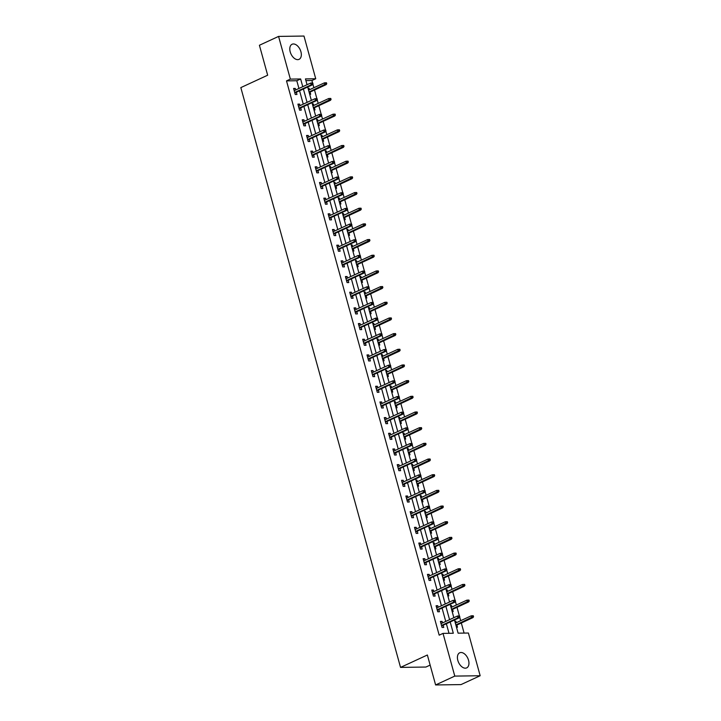 <?xml version="1.0" encoding="UTF-8"?>
<svg xmlns="http://www.w3.org/2000/svg" width="721" height="721" viewBox="0 0 721 721"><rect width="100%" height="100%" fill="white"/><g stroke="black" fill="none" stroke-linecap="round" stroke-linejoin="round"><path stroke-width="1.08" d="M457.835 660.418A8.31 5.065 -114.8 0 1 459.701 652.793A8.31 5.065 -114.8 0 1 468.542 660.265A8.31 5.065 -114.8 0 1 466.667 667.889A8.31 5.065 -114.8 0 1 457.835 660.418M290.212 51.876A8.31 5.065 -114.8 0 1 292.077 44.26A8.31 5.065 -114.8 0 1 300.918 51.732A8.31 5.065 -114.8 0 1 299.053 59.347A8.31 5.065 -114.8 0 1 290.212 51.876M430.149 665.095L425.922 667.042L400.534 667.403L240.832 87.602L267.662 75.209L259.416 45.261L278.576 36.41L303.974 36.05L315.735 78.76L305.443 78.904L307.047 84.718M312.572 82.969L311.905 80.527L315.735 78.76M464.099 633.092L461.314 622.98M460.683 620.682L459.701 617.122M459.376 615.95L456.997 607.307M456.366 605.009L455.384 601.449M455.059 600.269L452.68 591.635M452.049 589.336L451.067 585.776M450.742 584.596L448.363 575.962M447.732 573.655L446.75 570.095M446.425 568.923L444.046 560.28M443.415 557.982L442.433 554.422M442.108 553.241L439.729 544.607M439.098 542.309L438.116 538.749M437.791 537.569L435.412 528.935M434.781 526.627L433.799 523.067M433.474 521.896L431.095 513.253M430.464 510.955L429.482 507.395M429.157 506.214L426.778 497.58M426.138 495.282L425.165 491.722M424.84 490.541L422.461 481.907M421.821 479.6L420.848 476.04M420.523 474.869L418.144 466.226M417.504 463.927L416.522 460.368M416.197 459.187L413.818 450.553M413.187 448.255L412.205 444.695M411.88 443.514L409.501 434.88M408.87 432.573L407.888 429.013M407.563 427.841L405.184 419.198M404.553 416.9L403.571 413.34M403.246 412.16L400.867 403.526M400.236 401.227L399.254 397.668M398.929 396.487L396.55 387.853M395.919 385.546L394.937 381.986M394.612 380.814L392.233 372.171M391.602 369.873L390.62 366.313M390.295 365.132L387.916 356.498M387.285 354.2L386.303 350.64M385.978 349.46L383.599 340.826M382.968 338.519L381.986 334.959M381.661 333.787L379.282 325.144M378.642 322.846L377.669 319.286M377.344 318.105L374.965 309.471M374.325 307.173L373.352 303.613M373.027 302.432L370.648 293.798M370.008 291.491L369.026 287.931M368.701 286.76L366.322 278.117M365.691 275.819L364.709 272.259M364.384 271.078L362.005 262.444M361.374 260.146L360.392 256.586M360.067 255.405L357.688 246.771M357.057 244.464L356.075 240.904M355.75 239.732L353.371 231.09M352.74 228.791L351.758 225.231M351.433 224.051L349.054 215.417M348.423 213.119L347.441 209.559M347.116 208.378L344.737 199.744M344.106 197.437L343.124 193.877M342.799 192.705L340.42 184.062M339.789 181.764L338.807 178.204M338.482 177.024L336.103 168.39M335.472 166.091L334.49 162.531M334.165 161.351L331.786 152.717M331.146 150.41L330.173 146.85M329.848 145.678L327.469 137.035M326.829 134.737L325.856 131.177M325.531 129.996L323.152 121.362M322.512 119.064L321.53 115.504M321.205 114.324L318.826 105.69M318.195 103.382L317.213 99.822M316.889 98.651L314.509 90.008M313.878 87.71L312.896 84.15M454.482 619.997L458.114 633.173L468.407 633.029L480.168 675.739L454.78 676.1L443.018 633.389L453.311 633.245L450.201 621.971M454.78 676.1L435.61 684.95L461.007 684.59L480.168 675.739M311.905 80.527L305.911 80.608M308.011 88.25L309.03 88.232L309.444 89.755M309.679 94.28L310.688 94.262L310.084 92.054M312.328 103.923L313.347 103.905L313.77 105.437M313.995 109.953L315.005 109.934L314.401 107.735M316.654 119.596L317.664 119.587L318.087 121.11M318.312 125.625L319.322 125.616L318.718 123.408M320.971 135.278L321.981 135.26L322.404 136.783M322.629 141.307L323.639 141.289L323.035 139.081M325.288 150.95L326.298 150.932L326.721 152.464M326.946 156.98L327.965 156.962L327.352 154.763M329.605 166.623L330.615 166.614L331.038 168.137M331.263 172.652L332.282 172.643L331.669 170.435M333.922 182.305L334.932 182.287L335.355 183.81M335.58 188.334L336.599 188.316L335.986 186.108M338.239 197.978L339.258 197.96L339.672 199.492M339.897 204.007L340.916 203.989L340.303 201.79M342.556 213.65L343.575 213.641L343.989 215.164M344.214 219.68L345.233 219.671L344.62 217.463M346.873 229.332L347.892 229.314L348.306 230.837M348.531 235.361L349.55 235.343L348.946 233.135M351.19 245.005L352.209 244.987L352.623 246.519M352.857 251.034L353.867 251.016L353.263 248.817M355.507 260.678L356.525 260.669L356.94 262.192M357.174 266.707L358.184 266.698L357.58 264.49M359.824 276.359L360.842 276.341L361.266 277.864M361.491 282.389L362.501 282.371L361.897 280.163M364.15 292.032L365.159 292.014L365.583 293.546M365.808 298.061L366.818 298.043L366.214 295.844M368.467 307.705L369.476 307.696L369.9 309.219M370.125 313.734L371.135 313.725L370.531 311.517M372.784 323.387L373.793 323.368L374.217 324.892M374.442 329.416L375.461 329.398L374.848 327.19M377.101 339.059L378.11 339.041L378.534 340.573M378.759 345.089L379.778 345.071L379.165 342.872M381.418 354.732L382.427 354.723L382.851 356.246M383.076 360.761L384.095 360.752L383.482 358.544M385.735 370.414L386.753 370.396L387.168 371.919M387.393 376.443L388.412 376.425L387.799 374.217M390.052 386.086L391.07 386.068L391.485 387.601M391.71 392.116L392.729 392.098L392.125 389.899M394.369 401.759L395.387 401.75L395.802 403.273M396.027 407.789L397.046 407.78L396.442 405.572M398.686 417.441L399.704 417.423L400.119 418.946M400.353 423.47L401.363 423.452L400.759 421.244M403.003 433.114L404.021 433.096L404.436 434.619M404.67 439.143L405.68 439.125L405.076 436.926M407.32 448.786L408.338 448.777L408.762 450.301M408.987 454.816L409.997 454.807L409.393 452.599M411.646 464.468L412.655 464.45L413.079 465.973M413.304 470.498L414.314 470.48L413.71 468.271M415.963 480.141L416.972 480.123L417.396 481.646M417.621 486.17L418.631 486.152L418.027 483.953M420.28 495.814L421.289 495.805L421.713 497.328M421.938 501.843L422.957 501.834L422.344 499.626M424.597 511.495L425.606 511.477L426.03 513.001M426.255 517.525L427.274 517.507L426.661 515.299M428.914 527.168L429.923 527.15L430.347 528.673M430.572 533.198L431.591 533.179L430.978 530.98M433.231 542.841L434.249 542.832L434.664 544.355M434.889 548.87L435.908 548.861L435.295 546.653M437.548 558.523L438.566 558.505L438.981 560.028M439.206 564.552L440.225 564.534L439.621 562.326M441.865 574.195L442.883 574.177L443.298 575.7M443.523 580.225L444.542 580.207L443.938 578.008M446.182 589.868L447.2 589.859L447.615 591.382M447.849 595.897L448.859 595.888L448.255 593.68M450.499 605.55L451.517 605.532L451.932 607.055M452.166 611.579L453.176 611.561L452.572 609.353M454.816 621.223L455.834 621.205L456.258 622.728M456.483 627.252L457.493 627.234L456.889 625.035M298.936 88.467L296.8 80.743L286.507 80.887L439.179 635.165L443.018 633.389M449.003 633.308L446.371 623.746M445.74 621.439L442.054 608.064M441.423 605.766L437.737 592.392M437.106 590.093L433.42 576.719M432.78 574.412L429.103 561.037M428.463 558.739L424.786 545.364M424.146 543.066L420.46 529.692M419.829 527.384L416.143 514.01M415.512 511.712L411.826 498.337M411.195 496.039L407.509 482.664M406.878 480.357L403.192 466.983M402.561 464.685L398.875 451.31M398.244 449.012L394.558 435.637M393.927 433.33L390.241 419.955M389.61 417.657L385.924 404.283M385.284 401.985L381.607 388.61M380.967 386.303L377.29 372.928M376.65 370.63L372.964 357.255M372.333 354.957L368.647 341.583M368.016 339.276L364.33 325.901M363.699 323.603L360.013 310.228M359.382 307.93L355.696 294.556M355.065 292.248L351.379 278.874M350.748 276.576L347.062 263.201M346.431 260.903L342.745 247.528M342.115 245.221L338.428 231.847M337.788 229.548L334.111 216.174M333.472 213.876L329.794 200.501M329.155 198.194L325.468 184.819M324.838 182.521L321.151 169.147M320.521 166.848L316.834 153.474M316.204 151.167L312.517 137.792M311.887 135.494L308.2 122.119M307.57 119.821L303.883 106.447M303.253 104.139L299.566 90.765M295.727 89.954L295.304 88.431L293.591 88.449L295.25 94.478L296.962 94.46L296.358 92.252M300.044 105.627L299.621 104.103L297.908 104.13L299.566 110.16L301.279 110.133L300.675 107.925M304.361 121.299L303.938 119.776L302.225 119.803L303.883 125.833L305.605 125.805L304.992 123.597M308.678 136.981L308.255 135.458L306.542 135.476L308.2 141.505L309.922 141.478L309.309 139.279M312.995 152.654L312.572 151.131L310.859 151.158L312.517 157.187L314.239 157.16L313.626 154.952M317.312 168.326L316.898 166.803L315.176 166.83L316.834 172.86L318.556 172.833L317.943 170.625M321.629 184.008L321.215 182.485L319.493 182.503L321.16 188.532L322.873 188.505L322.26 186.306M325.946 199.681L325.531 198.158L323.81 198.185L325.477 204.205L327.19 204.187L326.586 201.979M330.263 215.354L329.848 213.831L328.127 213.858L329.794 219.887L331.507 219.86L330.903 217.652M334.58 231.035L334.165 229.512L332.453 229.53L334.111 235.56L335.824 235.533L335.22 233.334M338.906 246.708L338.482 245.185L336.77 245.212L338.428 251.232L340.141 251.214L339.537 249.006M343.223 262.381L342.799 260.858L341.087 260.885L342.745 266.914L344.458 266.887L343.854 264.679M347.54 278.063L347.116 276.531L345.404 276.558L347.062 282.587L348.775 282.56L348.171 280.361M351.857 293.735L351.433 292.212L349.721 292.23L351.379 298.26L353.101 298.242L352.488 296.034M356.174 309.408L355.75 307.885L354.038 307.912L355.696 313.941L357.418 313.914L356.805 311.706M360.491 325.09L360.067 323.558L358.355 323.585L360.013 329.614L361.735 329.587L361.122 327.388M364.808 340.763L364.393 339.24L362.672 339.258L364.33 345.287L366.052 345.269L365.439 343.061M369.125 356.435L368.71 354.912L366.989 354.939L368.656 360.969L370.369 360.942L369.756 358.734M373.442 372.117L373.027 370.585L371.306 370.612L372.973 376.641L374.686 376.614L374.082 374.415M377.759 387.79L377.344 386.267L375.623 386.285L377.29 392.314L379.003 392.296L378.399 390.088M382.076 403.463L381.661 401.939L379.949 401.967L381.607 407.996L383.32 407.969L382.716 405.761M386.402 419.144L385.978 417.612L384.266 417.639L385.924 423.669L387.637 423.642L387.033 421.443M390.719 434.817L390.295 433.294L388.583 433.312L390.241 439.341L391.954 439.323L391.35 437.115M395.036 450.49L394.612 448.967L392.9 448.994L394.558 455.023L396.271 454.996L395.667 452.788M399.353 466.172L398.929 464.639L397.217 464.666L398.875 470.696L400.597 470.669L399.984 468.47M403.67 481.844L403.246 480.321L401.534 480.339L403.192 486.369L404.914 486.351L404.301 484.142M407.987 497.517L407.563 495.994L405.851 496.021L407.509 502.05L409.231 502.023L408.618 499.815M412.304 513.199L411.889 511.667L410.168 511.694L411.826 517.723L413.548 517.696L412.935 515.497M416.621 528.872L416.206 527.348L414.485 527.366L416.152 533.396L417.865 533.378L417.252 531.17M420.938 544.544L420.523 543.021L418.802 543.048L420.469 549.078L422.182 549.051L421.578 546.842M425.255 560.226L424.84 558.694L423.119 558.721L424.786 564.75L426.499 564.723L425.895 562.524M429.572 575.899L429.157 574.376L427.445 574.394L429.103 580.423L430.816 580.405L430.212 578.197M433.898 591.571L433.474 590.048L431.762 590.075L433.42 596.105L435.133 596.078L434.529 593.87M438.215 607.244L437.791 605.721L436.079 605.748L437.737 611.778L439.45 611.75L438.846 609.551M442.532 622.926L442.108 621.403L440.396 621.421L442.054 627.45L443.766 627.432L443.163 625.224M435.61 684.95L427.364 655.001L400.534 667.403M286.507 80.887L290.347 79.112L278.576 36.41M302.766 86.7L300.639 78.968L290.347 79.112M449.571 619.672L445.884 606.298M445.254 604L441.567 590.616M440.937 588.318L437.25 574.943M436.62 572.645L432.933 559.271M432.303 556.972L428.616 543.589M427.986 541.291L424.299 527.916M423.66 525.618L419.983 512.243M419.343 509.945L415.666 496.562M415.026 494.264L411.349 480.889M410.709 478.591L407.023 465.216M406.392 462.918L402.706 449.534M402.075 447.236L398.389 433.862M397.758 431.564L394.072 418.189M393.441 415.891L389.755 402.507M389.124 400.209L385.438 386.835M384.807 384.536L381.121 371.162M380.49 368.864L376.804 355.48M376.164 353.182L372.487 339.807M371.847 337.509L368.17 324.135M367.53 321.836L363.853 308.453M363.213 306.155L359.527 292.78M358.896 290.482L355.21 277.107M354.579 274.809L350.893 261.426M350.262 259.127L346.576 245.753M345.945 243.455L342.259 230.08M341.628 227.782L337.942 214.398M337.311 212.1L333.625 198.726M332.994 196.427L329.308 183.053M328.668 180.755L324.991 167.371M324.351 165.073L320.674 151.698M320.034 149.4L316.357 136.026M315.717 133.727L312.031 120.344M311.4 118.046L307.714 104.671M307.083 102.373L303.397 88.998M307.678 87.025L311.364 100.399M311.995 102.697L315.681 116.072M316.312 118.37L319.998 131.745M320.629 134.052L324.315 147.426M324.946 149.725L328.632 163.099M329.263 165.397L332.949 178.772M333.58 181.079L337.266 194.454M337.906 196.752L341.583 210.126M342.223 212.425L345.9 225.799M346.54 228.106L350.226 241.481M350.857 243.779L354.543 257.154M355.174 259.452L358.86 272.826M359.491 275.134L363.177 288.508M363.808 290.806L367.494 304.181M368.125 306.479L371.811 319.854M372.442 322.152L376.128 335.535M376.759 337.834L380.445 351.208M381.076 353.506L384.762 366.881M385.402 369.179L389.079 382.563M389.719 384.861L393.396 398.235M394.036 400.534L397.722 413.908M398.353 416.206L402.039 429.59M402.669 431.888L406.356 445.263M406.986 447.561L410.673 460.935M411.303 463.233L414.99 476.617M415.62 478.915L419.307 492.29M419.937 494.588L423.624 507.963M424.254 510.261L427.941 523.644M428.571 525.942L432.258 539.317M432.897 541.615L436.575 554.99M437.214 557.288L440.892 570.672M441.531 572.97L445.217 586.344M445.848 588.642L449.534 602.017M450.165 604.315L453.851 617.699M296.8 80.743L300.639 78.968M293.78 89.134L295.304 88.431M308.128 88.647L309.03 88.232M312.445 104.329L313.347 103.905M298.097 104.806L299.621 104.103M316.762 120.001L317.664 119.587M302.414 120.488L303.938 119.776M321.079 135.674L321.981 135.26M306.731 136.161L308.255 135.458M325.396 151.356L326.298 150.932M311.048 151.834L312.572 151.131M329.713 167.029L330.615 166.614M315.365 167.506L316.898 166.803M334.03 182.701L334.932 182.287M319.682 183.188L321.215 182.485M338.347 198.383L339.258 197.96M323.999 198.861L325.531 198.158M342.664 214.056L343.575 213.641M328.316 214.534L329.848 213.831M346.99 229.729L347.892 229.314M332.633 230.215L334.165 229.512M351.307 245.41L352.209 244.987M336.95 245.888L338.482 245.185M355.624 261.083L356.525 260.669M341.276 261.561L342.799 260.858M359.941 276.756L360.842 276.341M345.593 277.243L347.116 276.531M364.258 292.438L365.159 292.014M349.91 292.915L351.433 292.212M368.575 308.11L369.476 307.696M354.227 308.588L355.75 307.885M372.892 323.783L373.793 323.368M358.544 324.27L360.067 323.558M377.209 339.465L378.11 339.041M362.861 339.942L364.393 339.24M381.526 355.138L382.427 354.723M367.178 355.615L368.71 354.912M385.843 370.81L386.753 370.396M371.495 371.297L373.027 370.585M390.16 386.492L391.07 386.068M375.812 386.97L377.344 386.267M394.486 402.165L395.387 401.75M380.129 402.642L381.661 401.939M398.803 417.838L399.704 417.423M384.446 418.324L385.978 417.612M403.12 433.519L404.021 433.096M388.772 433.997L390.295 433.294M407.437 449.192L408.338 448.777M393.089 449.67L394.612 448.967M411.754 464.865L412.655 464.45M397.406 465.351L398.929 464.639M416.071 480.547L416.972 480.123M401.723 481.024L403.246 480.321M420.388 496.219L421.289 495.805M406.04 496.697L407.563 495.994M424.705 511.892L425.606 511.477M410.357 512.379L411.889 511.667M429.022 527.574L429.923 527.15M414.674 528.051L416.206 527.348M433.339 543.246L434.249 542.832M418.991 543.724L420.523 543.021M437.656 558.919L438.566 558.505M423.308 559.406L424.84 558.694M441.982 574.601L442.883 574.177M427.625 575.079L429.157 574.376M446.299 590.274L447.2 589.859M431.942 590.751L433.474 590.048M450.616 605.946L451.517 605.532M436.268 606.433L437.791 605.721M454.933 621.628L455.834 621.205M440.585 622.106L442.108 621.403M294.826 92.955L312.409 84.835L311.175 84.853L294.691 92.468M312.337 83.987L313.022 83.978L312.743 82.969L312.058 82.978L312.337 83.987L311.175 84.853L310.679 83.041L294.195 90.657M312.409 84.835L313.022 83.978M312.058 82.978L310.679 83.041M326.748 83.78L326.469 82.78L325.784 82.789L326.063 83.789L326.748 83.78L326.135 84.636L324.901 84.654L324.405 82.852L308.543 90.179M326.063 83.789L309.048 91.982M326.135 84.636L309.183 92.477M324.405 82.852L325.784 82.789M299.143 108.628L316.726 100.507L315.492 100.525L299.008 108.141M316.654 99.66L317.339 99.651L317.06 98.642L316.375 98.66L316.654 99.66L315.492 100.525L314.996 98.714L298.512 106.329M316.726 100.507L317.339 99.651M316.375 98.66L314.996 98.714M303.469 124.309L321.043 116.189L319.809 116.198L303.334 123.814M320.971 115.333L321.656 115.324L321.386 114.324L320.692 114.333L320.971 115.333L319.809 116.198L319.313 114.396L302.829 122.011M321.043 116.189L321.656 115.324M320.692 114.333L319.313 114.396M331.065 99.462L330.786 98.453L330.101 98.462L330.38 99.471L331.065 99.462L330.452 100.318L329.218 100.336L328.722 98.525L312.86 105.852M330.38 99.471L313.365 107.663M330.452 100.318L313.5 108.15M328.722 98.525L330.101 98.462M335.382 115.135L335.103 114.125L334.418 114.134L334.697 115.144L335.382 115.135L334.769 115.991L333.535 116.009L333.039 114.197L317.177 121.525M334.697 115.144L317.682 123.336M334.769 115.991L317.817 123.823M333.039 114.197L334.418 114.134M307.786 139.982L325.369 131.862L324.126 131.88L307.651 139.495M325.288 131.015L325.973 131.006L325.703 129.996L325.009 130.005L325.288 131.015L324.126 131.88L323.63 130.068L307.146 137.684M325.369 131.862L325.973 131.006M325.009 130.005L323.63 130.068M312.103 155.655L329.686 147.535L328.452 147.553L311.968 155.168M329.605 146.687L330.29 146.678L330.02 145.669L329.335 145.678L329.605 146.687L328.452 147.553L327.947 145.741L311.463 153.357M329.686 147.535L330.29 146.678M329.335 145.678L327.947 145.741M316.42 171.337L334.003 163.216L332.769 163.225L316.285 170.841M333.922 162.36L334.616 162.351L334.337 161.351L333.652 161.36L333.922 162.36L332.769 163.225L332.264 161.423L315.789 169.038M334.003 163.216L334.616 162.351M333.652 161.36L332.264 161.423M339.699 130.807L339.42 129.807L338.735 129.816L339.014 130.816L339.699 130.807L339.086 131.664L337.852 131.682L337.356 129.879L321.503 137.206M339.014 130.816L321.999 139.009M339.086 131.664L322.134 139.504M337.356 129.879L338.735 129.816M344.016 146.489L343.746 145.48L343.052 145.489L343.331 146.498L344.016 146.489L343.403 147.345L342.169 147.363L341.673 145.552L325.82 152.879M343.331 146.498L326.316 154.691M343.403 147.345L326.451 155.177M341.673 145.552L343.052 145.489M348.333 162.162L348.063 161.153L347.378 161.162L347.648 162.171L348.333 162.162L347.729 163.018L346.486 163.036L345.99 161.225L330.137 168.552M347.648 162.171L330.633 170.363M347.729 163.018L330.768 170.85M345.99 161.225L347.378 161.162M320.737 187.009L338.32 178.889L337.086 178.907L320.602 186.523M338.239 178.042L338.933 178.033L338.654 177.024L337.969 177.033L338.239 178.042L337.086 178.907L336.581 177.096L320.106 184.711M338.32 178.889L338.933 178.033M337.969 177.033L336.581 177.096M352.65 177.835L352.38 176.834L351.695 176.843L351.965 177.844L352.65 177.835L352.046 178.691L350.812 178.709L350.307 176.906L334.454 184.234M351.965 177.844L334.95 186.036M352.046 178.691L335.085 186.532M350.307 176.906L351.695 176.843M325.054 202.682L342.637 194.562L341.403 194.58L324.919 202.195M342.565 193.715L343.25 193.706L342.971 192.696L342.286 192.705L342.565 193.715L341.403 194.58L340.907 192.768L324.423 200.384M342.637 194.562L343.25 193.706M342.286 192.705L340.907 192.768M356.976 193.516L356.697 192.507L356.012 192.516L356.282 193.525L356.976 193.516L356.363 194.373L355.129 194.391L354.624 192.579L338.771 199.906M356.282 193.525L339.267 201.718M356.363 194.373L339.402 202.204M354.624 192.579L356.012 192.516M329.371 218.364L346.954 210.235L345.72 210.253L329.236 217.868M346.882 209.387L347.567 209.378L347.288 208.378L346.603 208.387L346.882 209.387L345.72 210.253L345.224 208.45L328.74 216.066M346.954 210.235L347.567 209.378M346.603 208.387L345.224 208.45M361.293 209.189L361.014 208.18L360.329 208.189L360.608 209.198L361.293 209.189L360.68 210.045L359.446 210.063L358.941 208.252L343.088 215.579M360.608 209.198L343.584 217.391M360.68 210.045L343.719 217.877M358.941 208.252L360.329 208.189M333.688 234.037L351.271 225.916L350.036 225.934L333.553 233.55M351.199 225.069L351.884 225.06L351.605 224.051L350.92 224.06L351.199 225.069L350.036 225.934L349.541 224.123L333.057 231.738M351.271 225.916L351.884 225.06M350.92 224.06L349.541 224.123M365.61 224.862L365.331 223.861L364.646 223.87L364.925 224.871L365.61 224.862L364.997 225.718L363.763 225.736L363.267 223.934L347.405 231.261M364.925 224.871L347.901 233.063M364.997 225.718L348.036 233.559M363.267 223.934L364.646 223.87M338.005 249.709L355.588 241.589L354.353 241.607L337.87 249.223M355.516 240.742L356.201 240.733L355.922 239.723L355.237 239.732L355.516 240.742L354.353 241.607L353.858 239.796L337.374 247.411M355.588 241.589L356.201 240.733M355.237 239.732L353.858 239.796M369.927 240.544L369.648 239.534L368.963 239.543L369.242 240.553L369.927 240.544L369.314 241.4L368.08 241.418L367.584 239.606L351.722 246.933M369.242 240.553L352.218 248.745M369.314 241.4L352.353 249.232M367.584 239.606L368.963 239.543M342.322 265.391L359.905 257.262L358.67 257.28L342.187 264.895M359.833 256.415L360.518 256.406L360.239 255.405L359.554 255.414L359.833 256.415L358.67 257.28L358.175 255.477L341.691 263.093M359.905 257.262L360.518 256.406M359.554 255.414L358.175 255.477M374.244 256.216L373.965 255.207L373.28 255.216L373.559 256.225L374.244 256.216L373.631 257.073L372.397 257.091L371.901 255.279L356.039 262.606M373.559 256.225L356.544 264.418M373.631 257.073L356.679 264.904M371.901 255.279L373.28 255.216M346.639 281.064L364.222 272.944L362.987 272.962L346.504 280.577M364.15 272.096L364.835 272.087L364.556 271.078L363.871 271.087L364.15 272.096L362.987 272.962L362.492 271.15L346.008 278.766M364.222 272.944L364.835 272.087M363.871 271.087L362.492 271.15M378.561 271.889L378.282 270.889L377.597 270.898L377.876 271.898L378.561 271.889L377.948 272.745L376.713 272.763L376.218 270.961L360.356 278.279M377.876 271.898L360.861 280.09M377.948 272.745L360.996 280.586M376.218 270.961L377.597 270.898M350.965 296.737L368.539 288.616L367.304 288.634L350.83 296.25M368.467 287.769L369.152 287.76L368.882 286.751L368.188 286.76L368.467 287.769L367.304 288.634L366.809 286.823L350.325 294.438M368.539 288.616L369.152 287.76M368.188 286.76L366.809 286.823M382.878 287.571L382.599 286.561L381.914 286.57L382.193 287.58L382.878 287.571L382.265 288.427L381.03 288.445L380.535 286.634L364.673 293.961M382.193 287.58L365.177 295.772M382.265 288.427L365.313 296.259M380.535 286.634L381.914 286.57M355.282 312.418L372.865 304.289L371.621 304.307L355.147 311.923M372.784 303.442L373.469 303.433L373.199 302.432L372.505 302.441L372.784 303.442L371.621 304.307L371.126 302.505L354.642 310.12M372.865 304.289L373.469 303.433M372.505 302.441L371.126 302.505M387.195 303.244L386.916 302.234L386.231 302.243L386.51 303.253L387.195 303.244L386.582 304.1L385.347 304.118L384.852 302.306L368.999 309.633M386.51 303.253L369.494 311.445M386.582 304.1L369.63 311.932M384.852 302.306L386.231 302.243M359.599 328.091L377.182 319.971L375.947 319.989L359.464 327.604M377.101 319.124L377.786 319.115L377.516 318.105L376.831 318.114L377.101 319.124L375.947 319.989L375.443 318.177L358.959 325.793M377.182 319.971L377.786 319.115M376.831 318.114L375.443 318.177M391.512 318.916L391.242 317.916L390.548 317.925L390.827 318.925L391.512 318.916L390.899 319.773L389.664 319.791L389.169 317.988L373.316 325.306M390.827 318.925L373.811 327.118M390.899 319.773L373.947 327.613M389.169 317.988L390.548 317.925M363.916 343.764L381.499 335.644L380.264 335.662L363.781 343.277M381.418 334.796L382.112 334.787L381.833 333.778L381.148 333.787L381.418 334.796L380.264 335.662L379.76 333.85L363.285 341.466M381.499 335.644L382.112 334.787M381.148 333.787L379.76 333.85M395.829 334.589L395.559 333.589L394.874 333.598L395.144 334.607L395.829 334.589L395.225 335.454L393.981 335.472L393.486 333.661L377.633 340.988M395.144 334.607L378.128 342.79M395.225 335.454L378.264 343.286M393.486 333.661L394.874 333.598M368.233 359.446L385.816 351.316L384.581 351.334L368.098 358.95M385.735 350.469L386.429 350.46L386.15 349.46L385.465 349.469L385.735 350.469L384.581 351.334L384.077 349.532L367.602 357.147M385.816 351.316L386.429 350.46M385.465 349.469L384.077 349.532M400.146 350.271L399.876 349.261L399.191 349.27L399.461 350.28L400.146 350.271L399.542 351.127L398.307 351.145L397.803 349.334L381.95 356.661M399.461 350.28L382.445 358.472M399.542 351.127L382.581 358.959M397.803 349.334L399.191 349.27M372.55 375.118L390.133 366.998L388.898 367.016L372.415 374.632M390.061 366.151L390.746 366.142L390.467 365.132L389.782 365.141L390.061 366.151L388.898 367.016L388.403 365.205L371.919 372.82M390.133 366.998L390.746 366.142M389.782 365.141L388.403 365.205M404.472 365.944L404.193 364.943L403.508 364.952L403.778 365.953L404.472 365.944L403.859 366.8L402.624 366.818L402.12 365.015L386.267 372.333M403.778 365.953L386.762 374.145M403.859 366.8L386.898 374.641M402.12 365.015L403.508 364.952M376.867 390.791L394.45 382.671L393.215 382.689L376.732 390.304M394.378 381.824L395.063 381.815L394.784 380.805L394.099 380.814L394.378 381.824L393.215 382.689L392.72 380.877L376.236 388.493M394.45 382.671L395.063 381.815M394.099 380.814L392.72 380.877M408.789 381.616L408.51 380.616L407.825 380.625L408.104 381.634L408.789 381.616L408.176 382.481L406.941 382.5L406.437 380.688L390.584 388.015M408.104 381.634L391.079 389.818M408.176 382.481L391.215 390.313M406.437 380.688L407.825 380.625M381.184 406.473L398.767 398.343L397.532 398.362L381.048 405.977M398.695 397.496L399.38 397.487L399.101 396.487L398.416 396.496L398.695 397.496L397.532 398.362L397.037 396.559L380.553 404.175M398.767 398.343L399.38 397.487M398.416 396.496L397.037 396.559M413.106 397.298L412.827 396.289L412.142 396.298L412.421 397.307L413.106 397.298L412.493 398.154L411.258 398.172L410.763 396.361L394.901 403.688M412.421 397.307L395.396 405.499M412.493 398.154L395.532 405.986M410.763 396.361L412.142 396.298M385.501 422.145L403.084 414.025L401.849 414.043L385.365 421.659M403.012 413.178L403.697 413.169L403.418 412.16L402.733 412.169L403.012 413.178L401.849 414.043L401.354 412.232L384.87 419.847M403.084 414.025L403.697 413.169M402.733 412.169L401.354 412.232M417.423 412.971L417.144 411.97L416.459 411.979L416.738 412.98L417.423 412.971L416.81 413.827L415.575 413.845L415.08 412.042L399.218 419.361M416.738 412.98L399.713 421.172M416.81 413.827L399.849 421.668M415.08 412.042L416.459 411.979M389.818 437.818L407.401 429.698L406.166 429.716L389.682 437.332M407.329 428.851L408.014 428.842L407.735 427.832L407.05 427.841L407.329 428.851L406.166 429.716L405.671 427.904L389.187 435.52M407.401 429.698L408.014 428.842M407.05 427.841L405.671 427.904M421.74 428.644L421.461 427.643L420.776 427.652L421.055 428.662L421.74 428.644L421.127 429.509L419.892 429.527L419.397 427.715L403.535 435.042M421.055 428.662L404.039 436.845M421.127 429.509L404.175 437.341M419.397 427.715L420.776 427.652M394.135 453.5L411.718 445.371L410.483 445.389L393.999 453.004M411.646 444.524L412.331 444.515L412.051 443.514L411.367 443.523L411.646 444.524L410.483 445.389L409.988 443.586L393.504 451.202M411.718 445.371L412.331 444.515M411.367 443.523L409.988 443.586M426.057 444.325L425.778 443.316L425.093 443.325L425.372 444.334L426.057 444.325L425.444 445.181L424.209 445.199L423.714 443.388L407.852 450.715M425.372 444.334L408.356 452.527M425.444 445.181L408.492 453.013M423.714 443.388L425.093 443.325M398.461 469.173L416.035 461.052L414.8 461.07L398.325 468.686M415.963 460.205L416.648 460.196L416.377 459.187L415.684 459.196L415.963 460.205L414.8 461.07L414.305 459.259L397.821 466.875M416.035 461.052L416.648 460.196M415.684 459.196L414.305 459.259M430.374 459.998L430.095 458.998L429.41 459.007L429.689 460.007L430.374 459.998L429.761 460.854L428.526 460.872L428.031 459.07L412.169 466.388M429.689 460.007L412.673 468.199M429.761 460.854L412.809 468.695M428.031 459.07L429.41 459.007M402.778 484.845L420.361 476.725L419.117 476.743L402.642 484.359M420.28 475.878L420.965 475.869L420.694 474.86L420.001 474.869L420.28 475.878L419.117 476.743L418.622 474.932L402.138 482.547M420.361 476.725L420.965 475.869M420.001 474.869L418.622 474.932M434.691 475.671L434.412 474.67L433.727 474.679L434.006 475.689L434.691 475.671L434.078 476.536L432.843 476.554L432.348 474.742L416.495 482.07M434.006 475.689L416.99 483.872M434.078 476.536L417.126 484.368M432.348 474.742L433.727 474.679M407.095 500.527L424.678 492.398L423.443 492.416L406.959 500.032M424.597 491.551L425.282 491.542L425.011 490.541L424.327 490.55L424.597 491.551L423.443 492.416L422.939 490.613L406.455 498.229M424.678 492.398L425.282 491.542M424.327 490.55L422.939 490.613M439.008 491.352L438.738 490.343L438.044 490.352L438.323 491.362L439.008 491.352L438.395 492.209L437.16 492.227L436.665 490.415L420.812 497.742M438.323 491.362L421.307 499.554M438.395 492.209L421.443 500.041M436.665 490.415L438.044 490.352M411.412 516.2L428.995 508.08L427.76 508.098L411.276 515.713M428.914 507.233L429.608 507.214L429.328 506.214L428.644 506.223L428.914 507.233L427.76 508.098L427.256 506.286L410.781 513.902M428.995 508.08L429.608 507.214M428.644 506.223L427.256 506.286M443.325 507.025L443.055 506.025L442.37 506.034L442.64 507.034L443.325 507.025L442.721 507.881L441.477 507.899L440.982 506.097L425.129 513.415M442.64 507.034L425.624 515.227M442.721 507.881L425.76 515.722M440.982 506.097L442.37 506.034M415.729 531.873L433.312 523.752L432.077 523.77L415.593 531.386M433.231 522.905L433.925 522.896L433.645 521.887L432.96 521.896L433.231 522.905L432.077 523.77L431.573 521.959L415.098 529.575M433.312 523.752L433.925 522.896M432.96 521.896L431.573 521.959M447.642 522.698L447.371 521.698L446.687 521.707L446.957 522.716L447.642 522.698L447.038 523.563L445.803 523.581L445.299 521.77L429.446 529.097M446.957 522.716L429.941 530.899M447.038 523.563L430.077 531.395M445.299 521.77L446.687 521.707M420.046 547.554L437.629 539.425L436.394 539.443L419.91 547.059M437.557 538.578L438.242 538.569L437.962 537.569L437.277 537.578L437.557 538.578L436.394 539.443L435.899 537.641L419.415 545.247M437.629 539.425L438.242 538.569M437.277 537.578L435.899 537.641M451.968 538.38L451.688 537.37L451.004 537.379L451.274 538.389L451.968 538.38L451.355 539.236L450.12 539.254L449.616 537.442L433.763 544.77M451.274 538.389L434.258 546.581M451.355 539.236L434.393 547.068M449.616 537.442L451.004 537.379M424.363 563.227L441.946 555.107L440.711 555.125L424.227 562.74M441.874 554.26L442.559 554.242L442.279 553.241L441.594 553.25L441.874 554.26L440.711 555.125L440.216 553.313L423.732 560.929M441.946 555.107L442.559 554.242M441.594 553.25L440.216 553.313M456.285 554.052L456.005 553.052L455.321 553.061L455.6 554.061L456.285 554.052L455.672 554.909L454.437 554.927L453.933 553.124L438.08 560.442M455.6 554.061L438.575 562.254M455.672 554.909L438.71 562.75M453.933 553.124L455.321 553.061M428.68 578.9L446.263 570.78L445.028 570.798L428.544 578.413M446.191 569.932L446.876 569.923L446.596 568.914L445.911 568.923L446.191 569.932L445.028 570.798L444.533 568.986L428.049 576.602M446.263 570.78L446.876 569.923M445.911 568.923L444.533 568.986M460.602 569.725L460.322 568.725L459.637 568.734L459.917 569.743L460.602 569.725L459.989 570.59L458.754 570.608L458.259 568.797L442.397 576.124M459.917 569.743L442.892 577.927M459.989 570.59L443.027 578.422M458.259 568.797L459.637 568.734M432.997 594.582L450.58 586.452L449.345 586.47L432.861 594.086M450.508 585.605L451.193 585.596L450.913 584.596L450.228 584.605L450.508 585.605L449.345 586.47L448.85 584.668L432.366 592.274M450.58 586.452L451.193 585.596M450.228 584.605L448.85 584.668M464.919 585.407L464.639 584.398L463.954 584.407L464.234 585.416L464.919 585.407L464.306 586.263L463.071 586.281L462.576 584.47L446.714 591.797M464.234 585.416L447.209 593.608M464.306 586.263L447.344 594.095M462.576 584.47L463.954 584.407M437.314 610.254L454.897 602.134L453.662 602.152L437.178 609.768M454.825 601.287L455.51 601.269L455.23 600.269L454.545 600.278L454.825 601.287L453.662 602.152L453.167 600.341L436.683 607.956M454.897 602.134L455.51 601.269M454.545 600.278L453.167 600.341M469.236 601.08L468.956 600.079L468.271 600.088L468.551 601.089L469.236 601.08L468.623 601.936L467.388 601.954L466.893 600.151L451.031 607.47M468.551 601.089L451.535 609.281M468.623 601.936L451.67 609.777M466.893 600.151L468.271 600.088M441.631 625.927L459.214 617.807L457.979 617.825L441.495 625.44M459.142 616.96L459.827 616.951L459.547 615.941L458.862 615.95L459.142 616.96L457.979 617.825L457.484 616.013L441 623.629M459.214 617.807L459.827 616.951M458.862 615.95L457.484 616.013M473.553 616.752L473.273 615.752L472.588 615.761L472.868 616.761L473.553 616.752L472.94 617.618L471.705 617.636L471.21 615.824L455.348 623.151M472.868 616.761L455.852 624.954M472.94 617.618L455.987 625.449M471.21 615.824L472.588 615.761"/></g></svg>
